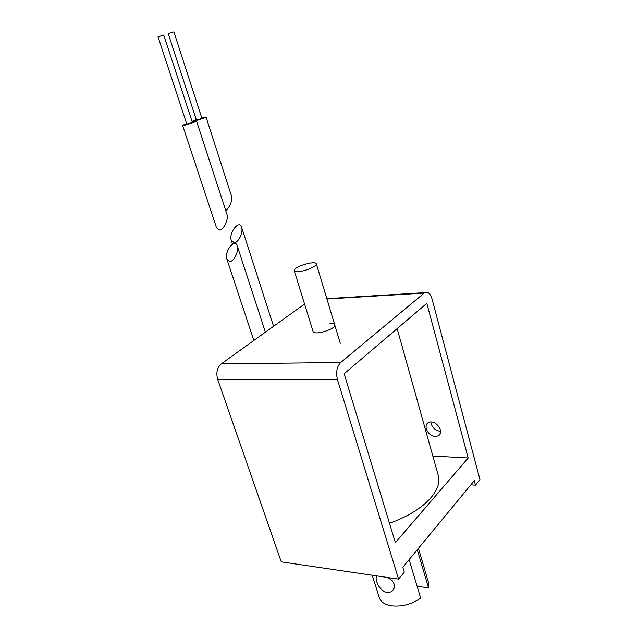 <?xml version="1.0" encoding="UTF-8"?>
<svg xmlns="http://www.w3.org/2000/svg" width="638" height="638" viewBox="0 0 638 638"><rect width="100%" height="100%" fill="white"/><g stroke="black" fill="none" stroke-linecap="round" stroke-linejoin="round"><path stroke-width="0.96" d="M186.591 123.501L182.612 125.399L184.876 125.192L194.742 122.073L196.512 121.029L192.15 121.754M196.512 121.029L226.913 214.24C228.827 219.073 223.786 229.855 219.52 230.039L216.521 227.79L182.612 125.399M158.025 36.852L186.782 124.083L191.631 122.751L192.341 122.337L163.751 35.09L158.025 36.852L163.751 35.09M196.217 119.45L192.277 121.316L194.566 121.092L204.319 118.014L206.026 117.009L201.72 117.735M206.026 117.009L231.403 195.643C232.224 201.528 230.334 206.513 225.724 210.596M168.233 33.647L196.4 120.024L201.217 118.7L201.903 118.301L173.895 31.9L168.233 33.647L173.895 31.9M475.462 485.183L479.975 479.664L432.022 298.903C430.299 293.48 427.859 291.391 424.693 292.659L340.732 362.488C336.848 366.579 335.748 372.241 337.43 379.474L398.567 579.097L404.293 572.103L402.817 567.238L474.265 480.685L475.462 485.183L470.836 484.832M430.881 422.061C431.703 427.253 434.773 430.323 440.092 431.28L440.643 431.272M329.982 323.37C332.717 323.283 334.288 323.753 334.703 324.774C336.689 328.945 313.92 335.947 313.059 331.441L313.043 331.393M304.573 304.023L221.219 363.899C217.119 367.624 215.931 372.767 217.662 379.331L281.27 561.863L398.567 579.097M468.188 457.996L395.361 542.643L344.145 373.756L426.822 303.337L468.188 457.996L432.835 456.026M435.283 436.416L437.995 435.906C445.404 432.859 435.794 418.927 428.76 422.523C422.547 424.884 428.018 436.464 435.283 436.416M389.499 523.304C407.889 516.628 421.71 508.095 430.953 497.696C437.756 489.593 440.212 482.216 438.306 475.557L397.139 328.618M234.329 242.751C238.564 242.615 243.485 232.096 241.603 227.248C239.258 219.145 228.468 232.982 231.299 240.43L234.329 242.751M229.919 261.524C234.186 261.452 239.154 250.758 237.224 245.837C234.824 237.647 224.026 251.651 226.913 259.172L229.919 261.524M377.018 575.931C375.957 576.927 375.846 578.746 376.683 581.37C378.47 587.167 381.915 590.955 387.011 592.734L391.604 591.737C396.238 586.984 395.137 582.271 388.295 577.589M409.11 559.614L420.665 598.125C411.406 604.449 401.541 606.977 391.062 605.709C384.722 604.529 380.822 601.881 379.347 597.782L372.225 575.229M417.26 549.749L428.553 587.941L417.092 586.218M418.432 548.321L428.569 582.638L428.553 587.941M298.767 271.549C296.088 271.748 294.573 271.437 294.23 270.616C292.547 267.178 315.627 260.073 316.336 263.821C317.517 265.966 305.929 271.094 298.767 271.549M392.426 580.867L387.88 577.526M326.935 298.999L424.079 293.089M221.219 363.899L340.732 362.488M217.662 379.331L337.43 379.474M424.693 292.659L326.831 298.64M440.284 433.457L437.995 435.906M265.384 332.167L237.224 245.837M253.836 340.469L226.913 259.172M273.566 326.297L241.603 227.248M232.495 244.075L231.299 240.43M340.285 343.3L316.336 263.821M313.059 331.441L294.23 270.616M393.989 588.81L391.604 591.737"/></g></svg>
